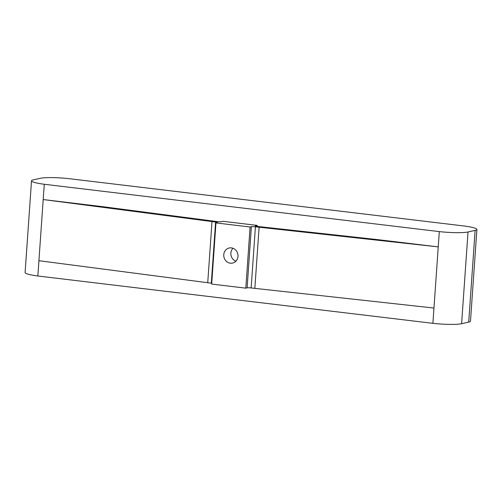 <?xml version="1.0" encoding="UTF-8"?>
<svg xmlns="http://www.w3.org/2000/svg" width="502" height="502" viewBox="0 0 502 502"><rect width="100%" height="100%" fill="white"/><g stroke="black" fill="none" stroke-linecap="round" stroke-linejoin="round"><path stroke-width="0.75" d="M38.924 260.707L44.27 184.265A23.199 2.83 -176 0 1 31.513 180.827A23.199 2.83 -176 0 1 33.289 179.885L40.392 178.285A23.199 2.83 -176 0 1 69.107 178.668L464.143 226A23.199 2.83 -176 0 1 476.9 229.439L470.487 321.173A23.199 2.83 -176 0 1 468.711 322.115L461.608 323.715A23.199 2.83 -176 0 1 432.893 323.332L37.857 276L38.924 260.707L207.734 282.72A55.59 6.777 4 0 0 211.317 283.166A3.087 0.376 -176 0 1 211.737 283.222M432.893 323.332L433.96 308.046L254.834 288.361A55.59 6.777 -176 0 1 251.144 287.941A3.087 0.376 4 0 0 247.116 287.866L245.811 288.161L250.09 227.004L215.954 222.913L217.259 222.618A3.087 0.376 -176 0 0 217.492 222.493A3.087 0.376 -176 0 0 215.596 222.009A55.59 6.777 4 0 1 212.007 221.564L43.203 199.551L103.205 206.742L214.084 221.2A50.959 6.212 -176 0 0 217.372 221.614A3.087 0.376 -176 0 0 221.401 221.683L223.051 221.313L257.187 225.404L255.531 225.774A3.087 0.376 4 0 0 255.298 225.9A3.087 0.376 4 0 0 257.193 226.383A50.959 6.212 4 0 0 260.582 226.772L378.232 239.699L438.24 246.89L259.114 227.205A55.59 6.777 -176 0 1 255.418 226.785A3.087 0.376 4 0 0 251.389 226.709L250.09 227.004M215.954 222.913L211.675 284.069L245.811 288.161M37.857 276A23.199 2.83 -176 0 1 25.1 272.561L31.513 180.827M231.416 247.894A7.718 7.097 -102.7 0 0 229.182 248.007A7.718 7.097 -102.7 0 0 223.955 257.099A7.718 7.097 -102.7 0 0 232.583 263.067A7.718 7.097 -102.7 0 0 237.992 255.179A7.718 7.097 -102.7 0 0 231.416 247.894M232.972 248.27A7.718 7.097 -102.7 0 0 235.89 261.203M257.118 226.377L257.187 225.404M476.9 229.439A23.199 2.83 -176 0 1 475.124 230.38L468.027 231.98A23.199 2.83 -176 0 1 439.306 231.604L44.27 184.265M433.96 308.046L439.306 231.604M207.734 282.72L212.007 221.564M211.317 283.166L215.596 222.009M468.711 322.115L475.124 230.38M461.608 323.715L468.027 231.98M254.834 288.361L259.114 227.205M251.144 287.941L255.418 226.785M247.116 287.866L251.389 226.709"/></g></svg>
